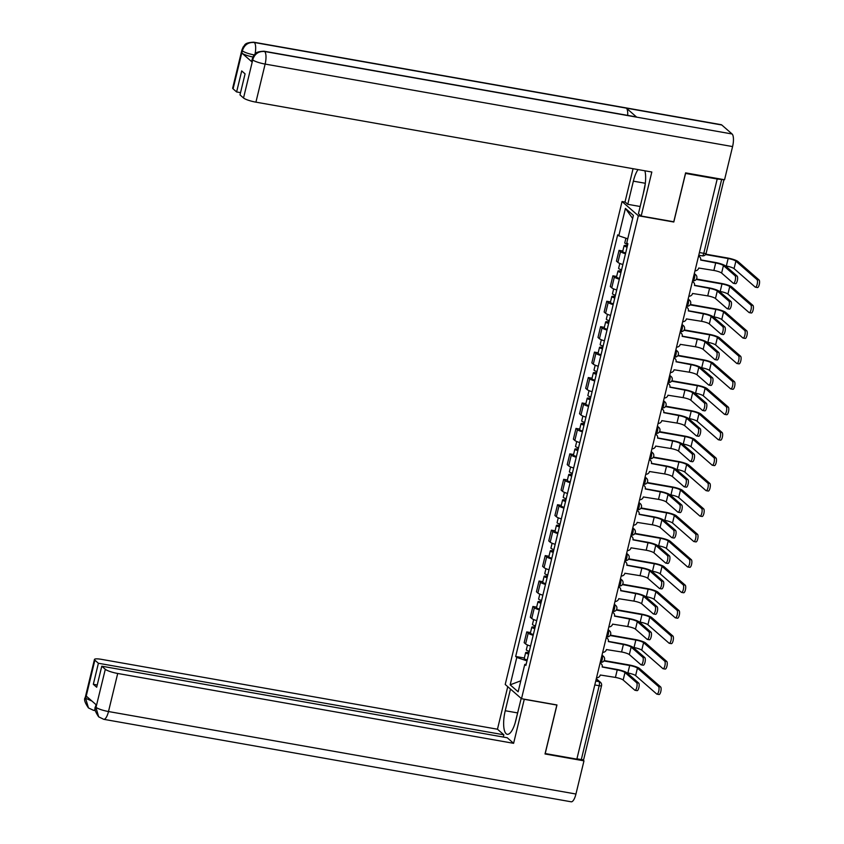 <?xml version="1.0" encoding="UTF-8"?>
<svg xmlns="http://www.w3.org/2000/svg" width="844" height="844" viewBox="0 0 844 844"><rect width="100%" height="100%" fill="white"/><g stroke="black" fill="none" stroke-linecap="round" stroke-linejoin="round"><path stroke-width="1.27" d="M625.204 202.085L622.049 201.526L505.218 684.463L521.508 698.695L638.349 215.758L673.797 222.014L685.56 173.421L717.2 179.012L576.853 759.125L545.213 753.544L556.966 704.951L521.508 698.695M594.798 684.948L599.177 685.718A3.408 0.622 -166.4 0 0 601.54 685.687L583.668 759.547A3.408 0.622 -166.4 0 1 581.305 759.579L599.177 685.718A3.408 1.097 -80 0 0 599.018 681.625L596.191 679.167M576.927 758.809L581.305 759.579M702.039 255.753A3.408 1.097 -80 0 0 702.24 255.848A3.408 1.097 -80 0 0 703.78 253.327L721.652 179.466L717.2 179.012M721.652 179.466A3.408 0.622 13.6 0 0 723.73 179.603M625.467 253.77A7.849 1.424 -166.4 0 1 620.509 251.639L619.053 250.373L616.458 261.134L617.903 262.4A7.849 1.424 13.6 0 0 622.861 264.531M622.798 251.037L619.053 250.373M619.317 279.206A7.849 1.424 -166.4 0 1 614.348 277.075L612.902 275.809L610.296 286.57L611.752 287.836A7.849 1.424 13.6 0 0 616.711 289.967M616.647 276.473L612.902 275.809M613.155 304.642A7.849 1.424 -166.4 0 1 608.197 302.511L606.752 301.245L604.146 312.006L605.591 313.272A7.849 1.424 13.6 0 0 610.56 315.403M610.497 301.909L606.752 301.245M607.005 330.078A7.849 1.424 -166.4 0 1 602.046 327.947L600.601 326.681L597.995 337.442L599.44 338.708A7.849 1.424 13.6 0 0 604.399 340.839M604.346 327.345L600.601 326.681M600.854 355.514A7.849 1.424 -166.4 0 1 595.896 353.383L594.44 352.117L591.844 362.878L593.29 364.144A7.849 1.424 13.6 0 0 598.248 366.275M598.185 352.781L594.44 352.117M594.703 380.95A7.849 1.424 -166.4 0 1 589.734 378.819L588.289 377.553L585.683 388.314L587.139 389.58A7.849 1.424 13.6 0 0 592.098 391.711M592.034 378.217L588.289 377.553M588.542 406.386A7.849 1.424 -166.4 0 1 583.584 404.255L582.138 402.989L579.533 413.75L580.978 415.016A7.849 1.424 13.6 0 0 585.947 417.147M585.884 403.654L582.138 402.989M582.392 431.822A7.849 1.424 -166.4 0 1 577.433 429.691L575.988 428.425L573.382 439.186L574.827 440.452A7.849 1.424 13.6 0 0 579.786 442.583M579.733 429.079L575.988 428.425M576.241 457.248A7.849 1.424 -166.4 0 1 571.282 455.127L569.827 453.861L567.221 464.622L568.677 465.888A7.849 1.424 13.6 0 0 573.635 468.009M573.572 454.515L569.827 453.861M570.09 482.684A7.849 1.424 -166.4 0 1 565.121 480.563L563.676 479.297L561.07 490.058L562.526 491.324A7.849 1.424 13.6 0 0 567.484 493.445M567.421 479.951L563.676 479.297M563.929 508.12A7.849 1.424 -166.4 0 1 558.971 505.989L557.525 504.733L554.919 515.494L556.365 516.75A7.849 1.424 13.6 0 0 561.323 518.881M561.271 505.387L557.525 504.733M557.779 533.556A7.849 1.424 -166.4 0 1 552.82 531.425L551.364 530.159L548.769 540.92L550.214 542.186A7.849 1.424 13.6 0 0 555.173 544.317M555.12 530.823L551.364 530.159M551.628 558.992A7.849 1.424 -166.4 0 1 546.669 556.861L545.213 555.595L542.608 566.356L544.063 567.622A7.849 1.424 13.6 0 0 549.022 569.753M548.959 556.259L545.213 555.595M545.467 584.428A7.849 1.424 -166.4 0 1 540.508 582.297L539.063 581.031L536.457 591.792L537.902 593.058A7.849 1.424 13.6 0 0 542.871 595.189M542.808 581.695L539.063 581.031M539.316 609.864A7.849 1.424 -166.4 0 1 534.357 607.733L532.912 606.467L530.306 617.228L531.752 618.494A7.849 1.424 13.6 0 0 536.71 620.625M536.657 607.131L532.912 606.467M533.165 635.3A7.849 1.424 -166.4 0 1 528.207 633.169L526.751 631.903L524.156 642.664L525.601 643.93A7.849 1.424 13.6 0 0 530.559 646.061M530.507 632.567L526.751 631.903M627.736 238.82L618.789 235.803L625.425 208.415L633.401 215.389L626.775 242.777L627.894 243.758L525.886 665.389L524.768 664.418L518.142 691.806L510.166 684.832L516.792 657.444L526.972 660.873M618.789 235.803L617.681 234.832L515.673 656.474L516.792 657.444M622.049 201.526L638.349 215.758M524.346 658.004L515.673 656.474M526.16 664.249L524.768 664.418M625.425 208.415L632.652 218.48M520.811 680.791L510.166 684.832M700.689 259.878L715.079 262.41A8.609 1.561 -166.4 0 1 725.502 265.923L737.118 276.072A3.925 1.266 100 0 1 737.382 280.408A3.925 1.266 100 0 1 735.525 283.679L733.468 283.32A3.925 1.266 -80 0 0 735.314 280.05A3.925 1.266 -80 0 0 735.05 275.703L723.435 265.565A6.393 1.161 13.6 0 0 715.691 262.959L700.647 260.047A3.408 3.165 131.1 0 0 698.505 256.27M723.435 265.565L721.62 273.066L733.236 283.204A3.925 1.266 -80 0 0 733.468 283.32M698.568 256.006A3.408 3.165 -48.9 0 1 699.096 256.376L699.718 256.914M695.002 270.766A3.408 3.165 131.1 0 0 698.716 268.033L713.876 270.449A6.393 1.161 13.6 0 1 721.62 273.066M705.806 254.16L727.517 257.99A8.609 1.561 -166.4 0 1 737.951 261.503L759.062 279.944A3.925 1.266 100 0 1 759.326 284.28A3.925 1.266 100 0 1 757.469 287.551L755.401 287.192A3.925 1.266 -80 0 0 757.258 283.922A3.925 1.266 -80 0 0 756.994 279.575L735.884 261.134A6.393 1.161 13.6 0 0 728.14 258.528L705.563 254.54M725.439 265.871L726.325 266.029A6.393 1.161 13.6 0 1 734.069 268.635L755.18 287.076A3.925 1.266 -80 0 0 755.401 287.192M627.736 244.37A4.262 0.77 -166.4 0 1 624.771 242.882L625.91 238.208M627.166 246.722L626.259 246.174L627.324 246.1M627.071 247.144A4.262 0.77 -166.4 0 1 624.106 245.657A4.262 0.77 -166.4 0 1 627.06 245.615L627.387 244.264M625.647 253.01A4.262 0.77 -166.4 0 1 622.682 251.523L624.106 245.657M694.528 285.314L708.928 287.846A8.609 1.561 -166.4 0 1 719.352 291.359L730.967 301.508A3.925 1.266 100 0 1 731.231 305.844A3.925 1.266 100 0 1 729.374 309.115L727.306 308.756A3.925 1.266 -80 0 0 729.163 305.475A3.925 1.266 -80 0 0 728.899 301.139L717.284 291.001A6.393 1.161 13.6 0 0 709.54 288.384L694.496 285.483A3.408 3.165 131.1 0 0 692.354 281.706M717.284 291.001L715.469 298.502L727.085 308.64A3.925 1.266 -80 0 0 727.306 308.756M692.418 281.442A3.408 3.165 -48.9 0 1 692.945 281.812L693.557 282.35M688.841 296.202A3.408 3.165 131.1 0 0 692.565 293.469L707.726 295.885A6.393 1.161 13.6 0 1 715.469 298.502M688.377 310.75L702.767 313.282A8.609 1.561 -166.4 0 1 713.201 316.795L724.817 326.944A3.925 1.266 100 0 1 725.08 331.281A3.925 1.266 100 0 1 723.224 334.551L721.156 334.192A3.925 1.266 -80 0 0 723.013 330.911A3.925 1.266 -80 0 0 722.749 326.575L711.133 316.437A6.393 1.161 13.6 0 0 703.39 313.82L688.345 310.919A3.408 3.165 131.1 0 0 686.193 307.142M711.133 316.437L709.319 323.927L720.934 334.076A3.925 1.266 -80 0 0 721.156 334.192M686.267 306.878A3.408 3.165 -48.9 0 1 686.794 307.248L687.406 307.786M682.69 321.638A3.408 3.165 131.1 0 0 686.415 318.905L701.575 321.321A6.393 1.161 13.6 0 1 709.319 323.927M641.176 216.032L651.821 172.018L255.922 102.156A10.233 1.857 -166.4 0 1 243.526 97.988L252.736 59.913L252.219 59.091L253.527 55.936C255.584 54.459 253.801 51.706 264.056 51.22L636.112 116.873A10.487 3.387 100 0 1 636.692 117.158L732.086 133.985A10.487 3.387 100 0 1 732.581 146.571L724.553 179.751L685.602 172.872L673.765 221.782L641.176 216.032L638.444 213.648L644.046 190.501A19.19 6.182 -80 0 0 644.879 170.783M638.043 169.581A19.19 6.182 -80 0 0 633.359 181.165L627.757 204.311L625.024 201.927L633.063 168.705M640.174 206.506L627.757 204.311M243.526 97.988L239.991 94.897L245.077 73.861L241.711 70.917L236.615 91.943L233.081 88.852A10.233 1.857 -166.4 0 1 232.67 88.135L241.88 50.06A10.233 1.857 13.6 0 0 242.291 50.788L233.081 88.852M241.88 50.06L243.209 46.895C245.235 45.439 243.526 42.664 253.727 42.2L721.177 124.68A10.487 3.387 100 0 1 721.778 124.986L626.385 108.148A10.487 3.387 100 0 1 627.672 115.385M732.086 133.985L721.778 124.986M264.056 51.22A10.487 3.387 100 0 1 264.636 51.505L636.692 117.158L626.385 108.148L254.329 42.506C248.389 42.042 244.422 44.743 242.418 50.598L242.291 50.788M252.947 57.012A10.233 1.857 -166.4 0 1 241.88 53.088L252.092 62.013A10.233 1.857 -166.4 0 1 251.681 61.285L252.219 59.091M236.615 91.943L240.54 92.64M732.581 146.571L265.132 64.081A10.487 3.387 100 0 0 264.636 51.505C258.686 51.062 254.73 53.763 252.757 59.607M517.256 712.853L505.239 710.732A19.19 6.182 -80 0 0 507.255 734.301A19.19 6.182 -80 0 0 515.927 720.069L521.17 698.399M505.239 710.732L510.483 689.063M507.75 686.678L497.464 729.216L503.847 734.797L98.4 663.257L94.866 660.166L85.645 698.515L86.31 696.142L96.522 705.067L95.973 707.536L105.31 669.292A10.233 1.857 13.6 0 0 117.706 673.47L108.496 711.534L575.946 794.025L583.974 760.845L545.024 753.966L556.85 705.056L524.261 699.307L513.606 743.321L117.706 673.47M503.309 737.055L503.847 734.797M97.229 684.98L93.315 684.294L96.691 687.238L101.776 666.201L507.223 737.74L513.606 743.321M497.464 729.216L101.554 659.364A10.233 1.857 13.6 0 0 94.454 659.449A10.233 1.857 13.6 0 0 94.866 660.166M575.946 794.025A10.487 3.387 100 0 1 571.209 801.8L103.749 719.32A10.487 3.387 100 0 0 108.496 711.534A10.233 1.857 -166.4 0 1 96.1 707.367M582.719 759.748L583.974 760.845M101.776 666.201L105.31 669.292M93.315 684.294L98.4 663.257M91.88 701.016L85.771 698.347M95.266 709.276A10.487 3.387 100 0 1 93.42 710.289L88.472 707.937L85.645 698.537M103.749 719.32L98.664 716.83L95.973 707.546M643.276 193.666L645.259 183.749M515.125 723.023L519.746 704.276M696.479 279.026L721.367 283.426A8.609 1.561 -166.4 0 1 731.79 286.939L752.911 305.38A3.925 1.266 100 0 1 753.175 309.716A3.925 1.266 100 0 1 751.318 312.987L749.25 312.628A3.925 1.266 -80 0 0 751.107 309.347A3.925 1.266 -80 0 0 750.843 305.011L729.733 286.57A6.393 1.161 13.6 0 0 721.989 283.964L696.226 279.417M719.288 291.307L720.175 291.465A6.393 1.161 13.6 0 1 727.918 294.071L749.029 312.512A3.925 1.266 -80 0 0 749.25 312.628M621.585 269.806A4.262 0.77 -166.4 0 1 618.62 268.318L619.802 263.455M621.015 272.158L620.108 271.61L621.163 271.536M620.92 272.57A4.262 0.77 -166.4 0 1 617.956 271.082A4.262 0.77 -166.4 0 1 620.91 271.051L621.237 269.7M619.496 278.446A4.262 0.77 -166.4 0 1 616.531 276.959L617.956 271.082M690.318 304.462L715.216 308.862A8.609 1.561 -166.4 0 1 725.64 312.375L746.75 330.816A3.925 1.266 100 0 1 747.024 335.152A3.925 1.266 100 0 1 745.168 338.423L743.1 338.064A3.925 1.266 -80 0 0 744.957 334.783A3.925 1.266 -80 0 0 744.682 330.447L723.572 312.006A6.393 1.161 13.6 0 0 715.828 309.4L690.076 304.853M713.138 316.743L714.013 316.901A6.393 1.161 13.6 0 1 721.757 319.507L742.868 337.948A3.925 1.266 -80 0 0 743.1 338.064M615.434 295.242A4.262 0.77 -166.4 0 1 612.47 293.754L613.641 288.891M614.865 297.594L613.957 297.046L615.012 296.972M614.759 298.006A4.262 0.77 -166.4 0 1 611.794 296.518A4.262 0.77 -166.4 0 1 614.759 296.487L615.086 295.136M613.345 303.882A4.262 0.77 -166.4 0 1 610.381 302.395L611.794 296.518M682.226 336.176L696.616 338.718A8.609 1.561 -166.4 0 1 707.05 342.231L718.655 352.381A3.925 1.266 100 0 1 718.93 356.717A3.925 1.266 100 0 1 717.073 359.987L715.005 359.628A3.925 1.266 -80 0 0 716.862 356.347A3.925 1.266 -80 0 0 716.588 352.011L704.983 341.862A6.393 1.161 13.6 0 0 697.239 339.256L682.184 336.345A3.408 3.165 131.1 0 0 680.042 332.578M704.983 341.862L703.168 349.363L714.773 359.512A3.925 1.266 -80 0 0 715.005 359.628M680.106 332.314A3.408 3.165 -48.9 0 1 680.633 332.684L681.256 333.222M676.54 347.074A3.408 3.165 131.1 0 0 680.253 344.341L695.424 346.757A6.393 1.161 13.6 0 1 703.168 349.363M676.076 361.612L690.466 364.154A8.609 1.561 -166.4 0 1 700.889 367.667L712.505 377.806A3.925 1.266 100 0 1 712.769 382.153A3.925 1.266 100 0 1 710.912 385.423L708.854 385.064A3.925 1.266 -80 0 0 710.701 381.783A3.925 1.266 -80 0 0 710.437 377.447L698.821 367.298A6.393 1.161 13.6 0 0 691.078 364.692L676.033 361.781A3.408 3.165 131.1 0 0 673.892 358.014M698.821 367.298L697.007 374.799L708.622 384.948A3.925 1.266 -80 0 0 708.854 385.064M673.955 357.75A3.408 3.165 -48.9 0 1 674.483 358.12L675.105 358.658M670.389 372.51A3.408 3.165 131.1 0 0 674.103 369.777L689.263 372.193A6.393 1.161 13.6 0 1 697.007 374.799M669.914 387.048L684.315 389.59A8.609 1.561 -166.4 0 1 694.739 393.104L706.354 403.242A3.925 1.266 100 0 1 706.618 407.589A3.925 1.266 100 0 1 704.761 410.859L702.693 410.49A3.925 1.266 -80 0 0 704.55 407.219A3.925 1.266 -80 0 0 704.286 402.883L692.671 392.734A6.393 1.161 13.6 0 0 684.927 390.128L669.883 387.217A3.408 3.165 131.1 0 0 667.741 383.45M692.671 392.734L690.856 400.235L702.472 410.384A3.925 1.266 -80 0 0 702.693 410.49M667.804 383.187A3.408 3.165 -48.9 0 1 668.332 383.545L668.944 384.094M664.228 397.946A3.408 3.165 131.1 0 0 667.952 395.214L683.112 397.629A6.393 1.161 13.6 0 1 690.856 400.235M684.167 329.898L709.055 334.298A8.609 1.561 -166.4 0 1 719.489 337.8L740.599 356.252A3.925 1.266 100 0 1 740.863 360.588A3.925 1.266 100 0 1 739.006 363.859L736.949 363.5A3.925 1.266 -80 0 0 738.795 360.219A3.925 1.266 -80 0 0 738.532 355.883L717.421 337.442A6.393 1.161 13.6 0 0 709.677 334.836L683.914 330.289M706.977 342.179L707.863 342.337A6.393 1.161 13.6 0 1 715.606 344.943L736.717 363.384A3.925 1.266 -80 0 0 736.949 363.5M609.284 320.678A4.262 0.77 -166.4 0 1 606.319 319.19L607.49 314.327M608.714 323.03L607.796 322.482L608.862 322.408M608.608 323.442A4.262 0.77 -166.4 0 1 605.644 321.954A4.262 0.77 -166.4 0 1 608.598 321.923L608.935 320.572M607.195 329.318A4.262 0.77 -166.4 0 1 604.23 327.831L605.644 321.954M678.017 355.335L702.904 359.723A8.609 1.561 -166.4 0 1 713.338 363.236L734.449 381.678A3.925 1.266 100 0 1 734.713 386.024A3.925 1.266 100 0 1 732.856 389.295L730.788 388.926A3.925 1.266 -80 0 0 732.645 385.655A3.925 1.266 -80 0 0 732.381 381.319L711.27 362.878A6.393 1.161 13.6 0 0 703.527 360.272L677.764 355.725M700.826 367.615L701.712 367.773A6.393 1.161 13.6 0 1 709.456 370.379L730.566 388.82A3.925 1.266 -80 0 0 730.788 388.926M603.122 346.103A4.262 0.77 -166.4 0 1 600.158 344.616L601.339 339.763M602.553 348.466L601.645 347.918L602.711 347.844M602.458 348.878A4.262 0.77 -166.4 0 1 599.493 347.39A4.262 0.77 -166.4 0 1 602.447 347.359L602.774 346.008M601.034 354.754A4.262 0.77 -166.4 0 1 598.069 353.267L599.493 347.39M671.866 380.771L696.754 385.159A8.609 1.561 -166.4 0 1 707.177 388.673L728.298 407.114A3.925 1.266 100 0 1 728.562 411.461A3.925 1.266 100 0 1 726.705 414.731L724.637 414.362A3.925 1.266 -80 0 0 726.494 411.091A3.925 1.266 -80 0 0 726.23 406.755L705.109 388.314A6.393 1.161 13.6 0 0 697.366 385.708L671.613 381.161M694.675 393.051L695.551 393.198A6.393 1.161 13.6 0 1 703.295 395.815L724.416 414.256A3.925 1.266 -80 0 0 724.637 414.362M596.972 371.539A4.262 0.77 -166.4 0 1 594.007 370.052L595.189 365.199M596.402 373.903L595.495 373.354L596.55 373.28M596.307 374.314A4.262 0.77 -166.4 0 1 593.343 372.826A4.262 0.77 -166.4 0 1 596.297 372.795L596.624 371.434M594.883 380.18A4.262 0.77 -166.4 0 1 591.918 378.692L593.343 372.826M663.764 412.484L678.154 415.026A8.609 1.561 -166.4 0 1 688.588 418.54L700.203 428.678A3.925 1.266 100 0 1 700.467 433.025A3.925 1.266 100 0 1 698.61 436.295L696.543 435.926A3.925 1.266 -80 0 0 698.399 432.656A3.925 1.266 -80 0 0 698.136 428.319L686.52 418.17A6.393 1.161 13.6 0 0 678.776 415.564L663.732 412.653A3.408 3.165 131.1 0 0 661.58 408.886M686.52 418.17L684.706 425.671L696.321 435.82A3.925 1.266 -80 0 0 696.543 435.926M661.643 408.612A3.408 3.165 -48.9 0 1 662.171 408.981L662.793 409.519M658.077 423.382A3.408 3.165 131.1 0 0 661.801 420.639L676.962 423.066A6.393 1.161 13.6 0 1 684.706 425.671M665.705 406.207L690.603 410.595A8.609 1.561 -166.4 0 1 701.026 414.109L722.137 432.55A3.925 1.266 100 0 1 722.411 436.897A3.925 1.266 100 0 1 720.554 440.167L718.487 439.798A3.925 1.266 -80 0 0 720.343 436.527A3.925 1.266 -80 0 0 720.069 432.191L698.959 413.75A6.393 1.161 13.6 0 0 691.215 411.133L665.462 406.597M688.525 418.487L689.4 418.635A6.393 1.161 13.6 0 1 697.144 421.251L718.255 439.692A3.925 1.266 -80 0 0 718.487 439.798M590.821 396.975A4.262 0.77 -166.4 0 1 587.857 395.488L589.028 390.635M590.251 399.339L589.344 398.779L590.399 398.716M590.146 399.75A4.262 0.77 -166.4 0 1 587.181 398.262A4.262 0.77 -166.4 0 1 590.146 398.231L590.473 396.87M588.732 405.616A4.262 0.77 -166.4 0 1 585.768 404.128L587.181 398.262M657.613 437.92L672.003 440.462A8.609 1.561 -166.4 0 1 682.427 443.976L694.042 454.114A3.925 1.266 100 0 1 694.317 458.461A3.925 1.266 100 0 1 692.46 461.731L690.392 461.362A3.925 1.266 -80 0 0 692.249 458.092A3.925 1.266 -80 0 0 691.974 453.755L680.369 443.606A6.393 1.161 13.6 0 0 672.626 441.001L657.571 438.089A3.408 3.165 131.1 0 0 655.429 434.322M680.369 443.606L678.555 451.107L690.16 461.257A3.925 1.266 -80 0 0 690.392 461.362M655.493 434.048A3.408 3.165 -48.9 0 1 656.02 434.417L656.643 434.955M651.927 448.808A3.408 3.165 131.1 0 0 655.64 446.075L670.811 448.502A6.393 1.161 13.6 0 1 678.555 451.107M659.554 431.643L684.442 436.031A8.609 1.561 -166.4 0 1 694.876 439.545L715.986 457.986A3.925 1.266 100 0 1 716.25 462.333A3.925 1.266 100 0 1 714.393 465.603L712.336 465.234A3.925 1.266 -80 0 0 714.182 461.963A3.925 1.266 -80 0 0 713.918 457.627L692.808 439.186A6.393 1.161 13.6 0 0 685.064 436.57L659.301 432.033M682.363 443.923L683.25 444.071A6.393 1.161 13.6 0 1 690.993 446.676L712.104 465.128A3.925 1.266 -80 0 0 712.336 465.234M584.67 422.411A4.262 0.77 -166.4 0 1 581.706 420.924L582.877 416.071M584.101 424.764L583.183 424.216L584.248 424.152M583.995 425.186A4.262 0.77 -166.4 0 1 581.031 423.699A4.262 0.77 -166.4 0 1 583.985 423.667L584.312 422.306M582.582 431.052A4.262 0.77 -166.4 0 1 579.606 429.564L581.031 423.699M651.462 463.356L665.853 465.899A8.609 1.561 -166.4 0 1 676.276 469.412L687.892 479.55A3.925 1.266 100 0 1 688.155 483.886A3.925 1.266 100 0 1 686.299 487.167L684.231 486.798A3.925 1.266 -80 0 0 686.088 483.528A3.925 1.266 -80 0 0 685.824 479.192L674.208 469.042A6.393 1.161 13.6 0 0 666.465 466.437L651.42 463.525A3.408 3.165 131.1 0 0 649.279 459.758M674.208 469.042L672.394 476.543L684.009 486.682A3.925 1.266 -80 0 0 684.231 486.798M649.342 459.484A3.408 3.165 -48.9 0 1 649.869 459.853L650.481 460.391M645.765 474.244A3.408 3.165 131.1 0 0 649.49 471.511L664.65 473.938A6.393 1.161 13.6 0 1 672.394 476.543M653.404 457.079L678.291 461.468A8.609 1.561 -166.4 0 1 688.725 464.981L709.836 483.422A3.925 1.266 100 0 1 710.099 487.758A3.925 1.266 100 0 1 708.243 491.039L706.175 490.67A3.925 1.266 -80 0 0 708.032 487.399A3.925 1.266 -80 0 0 707.768 483.063L686.657 464.611A6.393 1.161 13.6 0 0 678.914 462.006L653.15 457.459M676.213 469.348L677.099 469.507A6.393 1.161 13.6 0 1 684.843 472.112L705.953 490.554A3.925 1.266 -80 0 0 706.175 490.67M578.509 447.847A4.262 0.77 -166.4 0 1 575.545 446.36L576.726 441.507M577.94 450.2L577.032 449.652L578.098 449.578M577.845 450.622A4.262 0.77 -166.4 0 1 574.88 449.135A4.262 0.77 -166.4 0 1 577.834 449.103L578.161 447.742M576.42 456.488A4.262 0.77 -166.4 0 1 573.456 455L574.88 449.135M645.301 488.792L659.702 491.335A8.609 1.561 -166.4 0 1 670.125 494.837L681.741 504.986A3.925 1.266 100 0 1 682.005 509.322A3.925 1.266 100 0 1 680.148 512.603L678.08 512.234A3.925 1.266 -80 0 0 679.937 508.964A3.925 1.266 -80 0 0 679.673 504.617L668.058 494.478A6.393 1.161 13.6 0 0 660.314 491.873L645.27 488.961A3.408 3.165 131.1 0 0 643.128 485.194M668.058 494.478L666.243 501.98L677.859 512.118A3.925 1.266 -80 0 0 678.08 512.234M643.191 484.92A3.408 3.165 -48.9 0 1 643.719 485.289L644.331 485.827M639.615 499.68A3.408 3.165 131.1 0 0 643.339 496.947L658.499 499.374A6.393 1.161 13.6 0 1 666.243 501.98M647.253 482.515L672.14 486.904A8.609 1.561 -166.4 0 1 682.564 490.417L703.685 508.858A3.925 1.266 100 0 1 703.949 513.194A3.925 1.266 100 0 1 702.092 516.475L700.024 516.106A3.925 1.266 -80 0 0 701.881 512.836A3.925 1.266 -80 0 0 701.617 508.489L680.496 490.047A6.393 1.161 13.6 0 0 672.752 487.442L647 482.895M670.062 494.784L670.938 494.943A6.393 1.161 13.6 0 1 678.681 497.549L699.803 515.99A3.925 1.266 -80 0 0 700.024 516.106M572.359 473.284A4.262 0.77 -166.4 0 1 569.394 471.796L570.576 466.932M571.789 475.636L570.882 475.088L571.937 475.014M571.694 476.058A4.262 0.77 -166.4 0 1 568.729 474.571A4.262 0.77 -166.4 0 1 571.683 474.528L572.01 473.178M570.27 481.924A4.262 0.77 -166.4 0 1 567.305 480.436L568.729 474.571M639.151 514.228L653.541 516.771A8.609 1.561 -166.4 0 1 663.975 520.273L675.58 530.422A3.925 1.266 100 0 1 675.854 534.758A3.925 1.266 100 0 1 673.997 538.039L671.929 537.67A3.925 1.266 -80 0 0 673.786 534.4A3.925 1.266 -80 0 0 673.523 530.053L661.907 519.915A6.393 1.161 13.6 0 0 654.163 517.309L639.119 514.397A3.408 3.165 131.1 0 0 636.967 510.631M661.907 519.915L660.092 527.416L671.708 537.554A3.925 1.266 -80 0 0 671.929 537.67M637.03 510.356A3.408 3.165 -48.9 0 1 637.558 510.726L638.18 511.264M633.464 525.116A3.408 3.165 131.1 0 0 637.178 522.383L652.349 524.81A6.393 1.161 13.6 0 1 660.092 527.416M641.092 507.951L665.99 512.34A8.609 1.561 -166.4 0 1 676.413 515.853L697.524 534.294A3.925 1.266 100 0 1 697.798 538.63A3.925 1.266 100 0 1 695.941 541.911L693.874 541.542A3.925 1.266 -80 0 0 695.73 538.272A3.925 1.266 -80 0 0 695.456 533.925L674.345 515.484A6.393 1.161 13.6 0 0 666.602 512.878L640.849 508.331M663.911 520.221L664.787 520.379A6.393 1.161 13.6 0 1 672.531 522.985L693.641 541.426A3.925 1.266 -80 0 0 693.874 541.542M566.208 498.72A4.262 0.77 -166.4 0 1 563.243 497.232L564.414 492.368M565.638 501.072L564.731 500.524L565.786 500.45M565.533 501.494A4.262 0.77 -166.4 0 1 562.568 500.007A4.262 0.77 -166.4 0 1 565.533 499.964L565.86 498.614M564.119 507.36A4.262 0.77 -166.4 0 1 561.154 505.872L562.568 500.007M633 539.664L647.39 542.196A8.609 1.561 -166.4 0 1 657.814 545.709L669.429 555.858A3.925 1.266 100 0 1 669.703 560.194A3.925 1.266 100 0 1 667.847 563.465L665.779 563.106A3.925 1.266 -80 0 0 667.636 559.836A3.925 1.266 -80 0 0 667.361 555.489L655.756 545.351A6.393 1.161 13.6 0 0 648.013 542.745L632.958 539.833A3.408 3.165 131.1 0 0 630.816 536.067M655.756 545.351L653.942 552.852L665.547 562.99A3.925 1.266 -80 0 0 665.779 563.106M630.879 535.792A3.408 3.165 -48.9 0 1 631.407 536.162L632.029 536.7M627.314 550.552A3.408 3.165 131.1 0 0 631.027 547.819L646.198 550.235A6.393 1.161 13.6 0 1 653.942 552.852M634.941 533.387L659.829 537.776A8.609 1.561 -166.4 0 1 670.263 541.289L691.373 559.73A3.925 1.266 100 0 1 691.637 564.066A3.925 1.266 100 0 1 689.78 567.337L687.712 566.978A3.925 1.266 -80 0 0 689.569 563.708A3.925 1.266 -80 0 0 689.305 559.361L668.195 540.92A6.393 1.161 13.6 0 0 660.451 538.314L634.688 533.767M657.75 545.657L658.636 545.815A6.393 1.161 13.6 0 1 666.38 548.421L687.491 566.862A3.925 1.266 -80 0 0 687.712 566.978M560.057 524.156A4.262 0.77 -166.4 0 1 557.093 522.668L558.264 517.805M559.488 526.508L558.57 525.96L559.635 525.886M559.382 526.93A4.262 0.77 -166.4 0 1 556.418 525.443A4.262 0.77 -166.4 0 1 559.372 525.401L559.699 524.05M557.958 532.796A4.262 0.77 -166.4 0 1 554.993 531.309L556.418 525.443M626.849 565.1L641.24 567.632A8.609 1.561 -166.4 0 1 651.663 571.145L663.279 581.294A3.925 1.266 100 0 1 663.542 585.63A3.925 1.266 100 0 1 661.685 588.901L659.618 588.542A3.925 1.266 -80 0 0 661.474 585.272A3.925 1.266 -80 0 0 661.211 580.925L649.595 570.787A6.393 1.161 13.6 0 0 641.851 568.17L626.807 565.269A3.408 3.165 131.1 0 0 624.665 561.492M649.595 570.787L647.781 578.288L659.396 588.426A3.925 1.266 -80 0 0 659.618 588.542M624.729 561.228A3.408 3.165 -48.9 0 1 625.256 561.598L625.868 562.136M621.152 575.988A3.408 3.165 131.1 0 0 624.876 573.255L640.037 575.671A6.393 1.161 13.6 0 1 647.781 578.288M628.791 558.812L653.678 563.212A8.609 1.561 -166.4 0 1 664.112 566.725L685.222 585.166A3.925 1.266 100 0 1 685.486 589.502A3.925 1.266 100 0 1 683.629 592.773L681.562 592.414A3.925 1.266 -80 0 0 683.418 589.144A3.925 1.266 -80 0 0 683.155 584.797L662.044 566.356A6.393 1.161 13.6 0 0 654.3 563.75L628.537 559.203M651.6 571.093L652.486 571.251A6.393 1.161 13.6 0 1 660.23 573.857L681.34 592.298A3.925 1.266 -80 0 0 681.562 592.414M553.896 549.592A4.262 0.77 -166.4 0 1 550.932 548.104L552.113 543.241M553.326 551.944L552.419 551.396L553.485 551.322M553.231 552.356A4.262 0.77 -166.4 0 1 550.267 550.879A4.262 0.77 -166.4 0 1 553.221 550.837L553.548 549.486M551.807 558.232A4.262 0.77 -166.4 0 1 548.843 556.745L550.267 550.879M620.688 590.536L635.078 593.068A8.609 1.561 -166.4 0 1 645.512 596.581L657.128 606.731A3.925 1.266 100 0 1 657.392 611.067A3.925 1.266 100 0 1 655.535 614.337L653.467 613.978A3.925 1.266 -80 0 0 655.324 610.697A3.925 1.266 -80 0 0 655.06 606.361L643.444 596.223A6.393 1.161 13.6 0 0 635.701 593.606L620.656 590.705A3.408 3.165 131.1 0 0 618.504 586.928M643.444 596.223L641.63 603.713L653.245 613.862A3.925 1.266 -80 0 0 653.467 613.978M618.578 586.664A3.408 3.165 -48.9 0 1 619.106 587.034L619.718 587.572M615.002 601.424A3.408 3.165 131.1 0 0 618.726 598.691L633.886 601.107A6.393 1.161 13.6 0 1 641.63 603.713M622.64 584.248L647.527 588.648A8.609 1.561 -166.4 0 1 657.951 592.161L679.061 610.602A3.925 1.266 100 0 1 679.336 614.938A3.925 1.266 100 0 1 677.479 618.209L675.411 617.85A3.925 1.266 -80 0 0 677.268 614.569A3.925 1.266 -80 0 0 677.004 610.233L655.883 591.792A6.393 1.161 13.6 0 0 648.139 589.186L622.387 584.639M645.449 596.529L646.325 596.687A6.393 1.161 13.6 0 1 654.068 599.293L675.189 617.734A3.925 1.266 -80 0 0 675.411 617.85M547.745 575.028A4.262 0.77 -166.4 0 1 544.781 573.54L545.962 568.677M547.176 577.38L546.268 576.832L547.323 576.758M547.081 577.792A4.262 0.77 -166.4 0 1 544.116 576.304A4.262 0.77 -166.4 0 1 547.07 576.273L547.397 574.922M545.657 583.668A4.262 0.77 -166.4 0 1 542.692 582.181L544.116 576.304M614.537 615.962L628.928 618.504A8.609 1.561 -166.4 0 1 639.362 622.017L650.967 632.167A3.925 1.266 100 0 1 651.241 636.503A3.925 1.266 100 0 1 649.384 639.773L647.316 639.414A3.925 1.266 -80 0 0 649.173 636.133A3.925 1.266 -80 0 0 648.899 631.797L637.294 621.648A6.393 1.161 13.6 0 0 629.55 619.042L614.506 616.131A3.408 3.165 131.1 0 0 612.354 612.364M637.294 621.648L635.479 629.149L647.095 639.298A3.925 1.266 -80 0 0 647.316 639.414M612.417 612.1A3.408 3.165 -48.9 0 1 612.944 612.47L613.567 613.008M608.851 626.86A3.408 3.165 131.1 0 0 612.565 624.127L627.736 626.543A6.393 1.161 13.6 0 1 635.479 629.149M616.479 609.684L641.377 614.084A8.609 1.561 -166.4 0 1 651.8 617.586L672.911 636.038A3.925 1.266 100 0 1 673.185 640.374A3.925 1.266 100 0 1 671.328 643.645L669.26 643.286A3.925 1.266 -80 0 0 671.117 640.005A3.925 1.266 -80 0 0 670.843 635.669L649.732 617.228A6.393 1.161 13.6 0 0 641.989 614.622L616.226 610.075M639.298 621.965L640.174 622.123A6.393 1.161 13.6 0 1 647.918 624.729L669.028 643.17A3.925 1.266 -80 0 0 669.26 643.286M541.595 600.464A4.262 0.77 -166.4 0 1 538.63 598.976L539.801 594.113M541.025 602.816L540.118 602.268L541.173 602.194M540.92 603.228A4.262 0.77 -166.4 0 1 537.955 601.74A4.262 0.77 -166.4 0 1 540.92 601.709L541.247 600.358M539.506 609.104A4.262 0.77 -166.4 0 1 536.541 607.617L537.955 601.74M608.387 641.398L622.777 643.94A8.609 1.561 -166.4 0 1 633.2 647.453L644.816 657.592A3.925 1.266 100 0 1 645.08 661.939A3.925 1.266 100 0 1 643.234 665.209L641.166 664.85A3.925 1.266 -80 0 0 643.022 661.569A3.925 1.266 -80 0 0 642.748 657.233L631.133 647.084A6.393 1.161 13.6 0 0 623.389 644.478L608.345 641.567A3.408 3.165 131.1 0 0 606.203 637.8M631.133 647.084L629.318 654.585L640.934 664.734A3.925 1.266 -80 0 0 641.166 664.85M606.266 637.536A3.408 3.165 -48.9 0 1 606.794 637.906L607.416 638.444M602.7 652.296A3.408 3.165 131.1 0 0 606.414 649.563L621.585 651.979A6.393 1.161 13.6 0 1 629.318 654.585M610.328 635.121L635.216 639.52A8.609 1.561 -166.4 0 1 645.649 643.022L666.76 661.464A3.925 1.266 100 0 1 667.024 665.81A3.925 1.266 100 0 1 665.167 669.081L663.099 668.722A3.925 1.266 -80 0 0 664.956 665.441A3.925 1.266 -80 0 0 664.692 661.105L643.582 642.664A6.393 1.161 13.6 0 0 635.838 640.058L610.075 635.511M633.137 647.401L634.023 647.559A6.393 1.161 13.6 0 1 641.767 650.165L662.878 668.606A3.925 1.266 -80 0 0 663.099 668.722M535.444 625.9A4.262 0.77 -166.4 0 1 532.48 624.412L533.651 619.549M534.874 628.252L533.957 627.704L535.022 627.63M534.769 628.664A4.262 0.77 -166.4 0 1 531.804 627.176A4.262 0.77 -166.4 0 1 534.758 627.145L535.085 625.794M533.345 634.54A4.262 0.77 -166.4 0 1 530.38 633.053L531.804 627.176M602.236 666.834L616.626 669.376A8.609 1.561 -166.4 0 1 627.05 672.89L638.665 683.028A3.925 1.266 100 0 1 638.929 687.375A3.925 1.266 100 0 1 637.072 690.645L635.004 690.276A3.925 1.266 -80 0 0 636.861 687.005A3.925 1.266 -80 0 0 636.598 682.669L624.982 672.52A6.393 1.161 13.6 0 0 617.238 669.914L602.194 667.003A3.408 3.165 131.1 0 0 600.052 663.236M624.982 672.52L623.167 680.021L634.783 690.17A3.925 1.266 -80 0 0 635.004 690.276M600.116 662.973A3.408 3.165 -48.9 0 1 600.643 663.331L601.255 663.88M596.539 677.732A3.408 3.165 131.1 0 0 600.263 675L615.424 677.415A6.393 1.161 13.6 0 1 623.167 680.021M604.177 660.557L629.065 664.945A8.609 1.561 -166.4 0 1 639.499 668.459L660.609 686.9A3.925 1.266 100 0 1 660.873 691.247A3.925 1.266 100 0 1 659.016 694.517L656.948 694.148A3.925 1.266 -80 0 0 658.805 690.877A3.925 1.266 -80 0 0 658.542 686.541L637.431 668.1A6.393 1.161 13.6 0 0 629.687 665.494L603.924 660.947M626.986 672.837L627.873 672.984A6.393 1.161 13.6 0 1 635.616 675.601L656.727 694.042A3.925 1.266 -80 0 0 656.948 694.148M529.283 651.325A4.262 0.77 -166.4 0 1 526.318 649.838L527.5 644.985M528.713 653.689L527.806 653.14L528.871 653.066M528.618 654.1A4.262 0.77 -166.4 0 1 525.654 652.612A4.262 0.77 -166.4 0 1 528.608 652.581L528.935 651.22M527.194 659.976A4.262 0.77 -166.4 0 1 524.229 658.489L525.654 652.612M600.411 662.15A3.408 1.097 -80 0 0 600.601 662.255A3.408 1.097 -80 0 0 602.152 659.723A3.408 1.097 -80 0 0 601.983 655.63L601.909 655.566M601.888 655.619L601.983 655.63A3.408 3.165 -48.9 0 1 603.439 656.326L602.025 655.081M606.562 636.724A3.408 1.097 -80 0 0 606.762 636.819A3.408 1.097 -80 0 0 608.302 634.287A3.408 1.097 -80 0 0 608.144 630.194L608.06 630.13M608.049 630.183L608.144 630.194A3.408 3.165 -48.9 0 1 609.6 630.89L608.176 629.645M612.712 611.288A3.408 1.097 -80 0 0 612.913 611.383A3.408 1.097 -80 0 0 614.453 608.851A3.408 1.097 -80 0 0 614.295 604.758L614.21 604.694M614.2 604.747L614.295 604.758A3.408 3.165 -48.9 0 1 615.751 605.454L614.326 604.209M618.874 585.852A3.408 1.097 -80 0 0 619.063 585.947A3.408 1.097 -80 0 0 620.604 583.415A3.408 1.097 -80 0 0 620.446 579.332L620.361 579.258M620.351 579.311L620.446 579.332A3.408 3.165 -48.9 0 1 621.901 580.018L620.477 578.773M625.024 560.416A3.408 1.097 -80 0 0 625.214 560.511A3.408 1.097 -80 0 0 626.765 557.979A3.408 1.097 -80 0 0 626.596 553.896L626.522 553.822M626.512 553.875L626.596 553.896A3.408 3.165 -48.9 0 1 628.052 554.582L626.638 553.347M631.175 534.98A3.408 1.097 -80 0 0 631.375 535.075A3.408 1.097 -80 0 0 632.916 532.543A3.408 1.097 -80 0 0 632.757 528.46L632.673 528.386M632.662 528.439L632.757 528.46A3.408 3.165 -48.9 0 1 634.213 529.146L632.789 527.911M637.326 509.544A3.408 1.097 -80 0 0 637.526 509.639A3.408 1.097 -80 0 0 639.066 507.117A3.408 1.097 -80 0 0 638.908 503.024L638.824 502.95M638.813 503.003L638.908 503.024A3.408 3.165 -48.9 0 1 640.364 503.71L638.94 502.475M643.487 484.108A3.408 1.097 -80 0 0 643.677 484.203A3.408 1.097 -80 0 0 645.217 481.681A3.408 1.097 -80 0 0 645.059 477.588L644.985 477.514M644.964 477.567L645.059 477.588A3.408 3.165 -48.9 0 1 646.515 478.274L645.101 477.039M649.637 458.672A3.408 1.097 -80 0 0 649.827 458.767A3.408 1.097 -80 0 0 651.378 456.245A3.408 1.097 -80 0 0 651.209 452.152L651.135 452.078M651.125 452.131L651.209 452.152A3.408 3.165 -48.9 0 1 652.665 452.848L651.251 451.603M655.788 433.236A3.408 1.097 -80 0 0 655.988 433.341A3.408 1.097 -80 0 0 657.529 430.809A3.408 1.097 -80 0 0 657.37 426.716L657.286 426.642M657.276 426.695L657.37 426.716A3.408 3.165 -48.9 0 1 658.826 427.412L657.402 426.167M661.939 407.8A3.408 1.097 -80 0 0 662.139 407.905A3.408 1.097 -80 0 0 663.679 405.373A3.408 1.097 -80 0 0 663.521 401.28L663.437 401.206M663.426 401.269L663.521 401.28A3.408 3.165 -48.9 0 1 664.977 401.976L663.553 400.731M668.1 382.364A3.408 1.097 -80 0 0 668.29 382.469A3.408 1.097 -80 0 0 669.83 379.937A3.408 1.097 -80 0 0 669.672 375.844L669.598 375.78M669.577 375.833L669.672 375.844A3.408 3.165 -48.9 0 1 671.128 376.54L669.714 375.295M674.25 356.928A3.408 1.097 -80 0 0 674.451 357.033A3.408 1.097 -80 0 0 675.991 354.501A3.408 1.097 -80 0 0 675.822 350.408L675.749 350.344M675.738 350.397L675.822 350.408A3.408 3.165 -48.9 0 1 677.278 351.104L675.865 349.859M680.401 331.502A3.408 1.097 -80 0 0 680.602 331.597A3.408 1.097 -80 0 0 682.142 329.065A3.408 1.097 -80 0 0 681.984 324.972L681.899 324.908M681.889 324.961L681.984 324.972A3.408 3.165 -48.9 0 1 683.44 325.668L682.015 324.423M686.552 306.066A3.408 1.097 -80 0 0 686.752 306.161A3.408 1.097 -80 0 0 688.293 303.629A3.408 1.097 -80 0 0 688.134 299.536L688.05 299.472M688.039 299.525L688.134 299.536A3.408 3.165 -48.9 0 1 689.59 300.232L688.166 298.987M692.713 280.63A3.408 1.097 -80 0 0 692.903 280.725A3.408 1.097 -80 0 0 694.454 278.193A3.408 1.097 -80 0 0 694.285 274.11L694.211 274.036M694.19 274.089L694.285 274.11A3.408 3.165 -48.9 0 1 695.741 274.796L694.327 273.562M595.737 681.055L599.018 681.625A3.408 3.165 131.1 0 1 600.464 682.321L596.307 678.692M531.752 618.494L534.357 607.733M537.902 593.058L540.508 582.297M544.063 567.622L546.669 556.861M550.214 542.186L552.82 531.425M556.365 516.75L558.971 505.989M562.526 491.324L565.121 480.563M568.677 465.888L571.282 455.127M574.827 440.452L577.433 429.691M580.978 415.016L583.584 404.255M587.139 389.58L589.734 378.819M593.29 364.144L595.896 353.383M599.44 338.708L602.046 327.947M605.591 313.272L608.197 302.511M611.752 287.836L614.348 277.075M617.903 262.4L620.509 251.639M525.601 643.93L528.207 633.169M699.402 252.546L703.78 253.327A3.408 0.622 -166.4 0 0 706.143 253.295L723.962 179.645M735.05 275.703L737.118 276.072M715.691 262.959L713.876 270.449M756.994 279.575L759.062 279.944M726.325 266.029L728.14 258.528M734.069 268.635L735.884 261.134M728.899 301.139L730.967 301.508M709.54 288.384L707.726 295.885M722.749 326.575L724.817 326.944M703.39 313.82L701.575 321.321M241.88 53.088L242.418 50.619M252.62 59.808L252.092 62.013M252.736 59.913A10.233 1.857 -166.4 0 0 265.132 64.081L255.922 102.156M645.322 183.275L633.359 181.165M253.727 42.2A10.487 3.387 100 0 1 254.329 42.506A10.487 3.387 100 0 1 255.025 54.058M254.804 55.06C248.917 53.932 244.792 52.539 242.407 50.893M88.472 707.937C84.811 702.683 83.735 699.212 85.244 697.513A10.233 1.857 13.6 0 0 85.655 698.241M98.664 716.83C95.161 711.692 94.127 708.264 95.583 706.544L95.984 707.261M750.843 305.011L752.911 305.38M720.175 291.465L721.989 283.964M727.918 294.071L729.733 286.57M744.682 330.447L746.75 330.816M714.013 316.901L715.828 309.4M721.757 319.507L723.572 312.006M716.588 352.011L718.655 352.381M697.239 339.256L695.424 346.757M710.437 377.447L712.505 377.806M691.078 364.692L689.263 372.193M704.286 402.883L706.354 403.242M684.927 390.128L683.112 397.629M738.532 355.883L740.599 356.252M707.863 342.337L709.677 334.836M715.606 344.943L717.421 337.442M732.381 381.319L734.449 381.678M701.712 367.773L703.527 360.272M709.456 370.379L711.27 362.878M726.23 406.755L728.298 407.114M695.551 393.198L697.366 385.708M703.295 395.815L705.109 388.314M698.136 428.319L700.203 428.678M678.776 415.564L676.962 423.066M720.069 432.191L722.137 432.55M689.4 418.635L691.215 411.133M697.144 421.251L698.959 413.75M691.974 453.755L694.042 454.114M672.626 441.001L670.811 448.502M713.918 457.627L715.986 457.986M683.25 444.071L685.064 436.57M690.993 446.676L692.808 439.186M685.824 479.192L687.892 479.55M666.465 466.437L664.65 473.938M707.768 483.063L709.836 483.422M677.099 469.507L678.914 462.006M684.843 472.112L686.657 464.611M679.673 504.617L681.741 504.986M660.314 491.873L658.499 499.374M701.617 508.489L703.685 508.858M670.938 494.943L672.752 487.442M678.681 497.549L680.496 490.047M673.523 530.053L675.58 530.422M654.163 517.309L652.349 524.81M695.456 533.925L697.524 534.294M664.787 520.379L666.602 512.878M672.531 522.985L674.345 515.484M667.361 555.489L669.429 555.858M648.013 542.745L646.198 550.235M689.305 559.361L691.373 559.73M658.636 545.815L660.451 538.314M666.38 548.421L668.195 540.92M661.211 580.925L663.279 581.294M641.851 568.17L640.037 575.671M683.155 584.797L685.222 585.166M652.486 571.251L654.3 563.75M660.23 573.857L662.044 566.356M655.06 606.361L657.128 606.731M635.701 593.606L633.886 601.107M677.004 610.233L679.061 610.602M646.325 596.687L648.139 589.186M654.068 599.293L655.883 591.792M648.899 631.797L650.967 632.167M629.55 619.042L627.736 626.543M670.843 635.669L672.911 636.038M640.174 622.123L641.989 614.622M647.918 624.729L649.732 617.228M642.748 657.233L644.816 657.592M623.389 644.478L621.585 651.979M664.692 661.105L666.76 661.464M634.023 647.559L635.838 640.058M641.767 650.165L643.582 642.664M636.598 682.669L638.665 683.028M617.238 669.914L615.424 677.415M658.542 686.541L660.609 686.9M627.873 672.984L629.687 665.494M635.616 675.601L637.431 668.1M692.597 280.672L692.903 280.725A3.408 3.408 0 0 0 695.741 274.796M686.446 306.108L686.752 306.161A3.408 3.408 0 0 0 689.59 300.232M680.296 331.544L680.602 331.597A3.408 3.408 0 0 0 683.44 325.668M674.145 356.98L674.451 357.033A3.408 3.408 0 0 0 677.278 351.104M667.984 382.416L668.29 382.469A3.408 3.408 0 0 0 671.128 376.54M661.833 407.852L662.139 407.905A3.408 3.408 0 0 0 664.977 401.976M655.683 433.278L655.988 433.341A3.408 3.408 0 0 0 658.826 427.412M649.532 458.714L649.827 458.767A3.408 3.408 0 0 0 652.665 452.848M643.371 484.15L643.677 484.203A3.408 3.408 0 0 0 646.515 478.274M637.22 509.586L637.526 509.639A3.408 3.408 0 0 0 640.364 503.71M631.069 535.022L631.375 535.075A3.408 3.408 0 0 0 634.213 529.146M624.919 560.458L625.214 560.511A3.408 3.408 0 0 0 628.052 554.582M618.757 585.894L619.063 585.947A3.408 3.408 0 0 0 621.901 580.018M612.607 611.33L612.913 611.383A3.408 3.408 0 0 0 615.751 605.454M606.456 636.766L606.762 636.819A3.408 3.408 0 0 0 609.6 630.89M600.306 662.202L600.601 662.255A3.408 3.408 0 0 0 603.439 656.326M698.758 255.236L702.24 255.848A3.408 3.408 0 0 0 706.143 253.295M601.54 685.687A3.408 3.408 0 0 0 600.464 682.321M95.383 710.637L93.42 710.289M94.454 659.449L85.244 697.513M95.583 706.544L96.037 704.645"/></g></svg>
